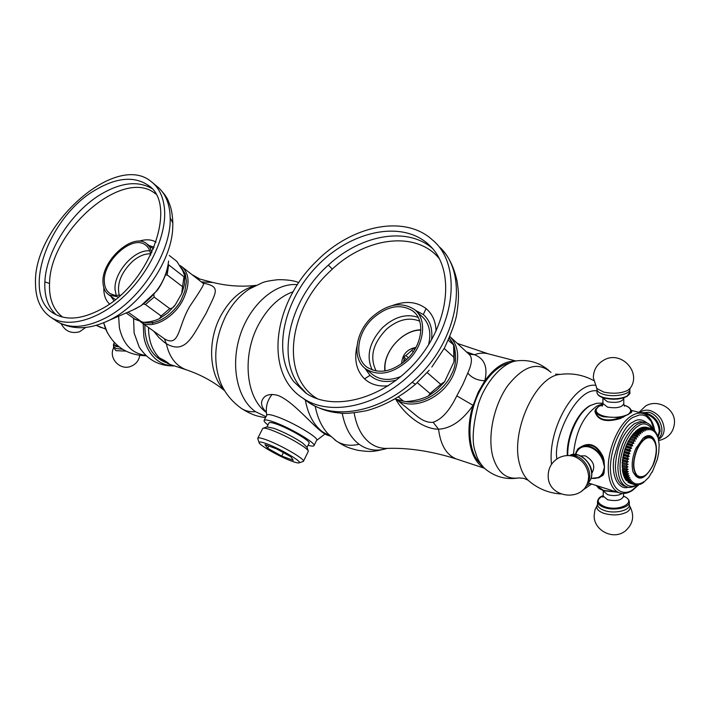 <?xml version="1.0" encoding="UTF-8"?>
<svg xmlns="http://www.w3.org/2000/svg" width="710" height="710" viewBox="0 0 710 710"><rect width="100%" height="100%" fill="white"/><g stroke="black" fill="none" stroke-linecap="round" stroke-linejoin="round"><path stroke-width="1.06" d="M187.236 370.123L186.011 369.715C175.84 365.748 169.273 357.077 166.326 343.702C186.135 355.204 193.093 334.818 206.086 313.412C215.875 292.094 221.822 286.609 202.811 283.077M457.275 343.392L488.409 353.873C484.034 352.621 479.383 352.905 474.457 354.725L466.399 351.849M252.165 287.319L249.512 288.908C240.051 295.014 232.188 303.951 225.904 315.702C214.518 339.229 212.734 361.559 220.57 382.699L220.579 382.717M480.59 463.666C467.26 452.305 466.142 418.51 478.815 392.896C487.637 375.457 498.109 365.419 510.233 362.774M163.504 338.155L164.8 339.069C180.047 347.527 177.953 325.331 190.245 305.62C200.096 291.207 204.489 283.858 203.433 283.565L182.514 267.217M148.514 327.47C148.532 340.205 152.109 350.305 159.235 357.751C164.525 360.414 167.817 362.455 169.113 363.875L167.498 363.484L167.862 362.801M396.881 399.792L417.507 416.628C423.24 420.986 428.441 422.867 433.118 422.272C441.833 419.308 449.723 410.504 456.796 395.861L463.035 384.092L467.792 373.025C472.239 363.174 472.558 356.837 468.742 354.024L450.548 337.152M266.321 412.031C261.591 407.531 260.392 403.236 262.736 399.135C265.3 394.787 270.297 393.517 277.716 395.355C295.085 401.745 317.725 432.745 327.851 435.257L328.81 435.585M334.738 439.827L336.496 441.114C343.809 445.587 345.708 447.371 358.017 450.344C371.543 452.155 373.495 451.844 387.101 448.409C376.815 451.64 367.487 450.255 359.1 444.265C350.607 437.848 344.98 427.482 342.211 413.158M395.861 399.375C404.167 414.258 422.778 429.159 438.558 429.204C440.573 445.055 446.492 454.977 456.317 458.962L457.48 459.343M468.928 354.166L474.457 354.725C484.522 358.568 487.983 367.248 484.832 380.782C494.497 367.452 504.597 360.92 515.132 361.168M483.829 467.668C469.789 460.364 464.571 432.026 473.082 405.33C462.494 420.506 450.983 428.467 438.558 429.204L433.118 422.272M167.498 363.484L170.427 364.576M163.486 338.137L164.418 338.821L166.326 343.702L164.409 342.397L158.765 337.419L153.759 331.206M164.303 338.732L140.509 321.781M456.796 395.861L473.082 405.33L478.167 392.293L484.832 380.782C477.431 380.507 471.751 377.924 467.792 373.025M166.948 362.162C161.498 360.245 158.507 358.443 157.984 356.739L158.152 356.606M160.265 359.863L163.921 361.283M548.963 370.522C539.884 362.837 529.394 359.579 517.501 360.76C503.301 361.718 485.312 382.007 478.362 404.203C472.541 426.639 471.617 442.756 475.585 452.545C477.058 458.438 480.084 463.745 484.655 468.467L486.607 470.073M631.208 410.833L631.865 411.676L631.403 412.519L620.362 418.518C606.003 422.734 597.536 420.391 594.944 411.489L595.486 409.404L598.663 406.422L602.417 405.028M575.269 454.338L577.736 449.031C588.004 441.087 596.444 443.626 603.056 456.654L604.041 460.346L604.494 467.082L604.077 472.913L603.109 475.23L598.361 477.981M594.944 411.489L595.77 409.759L595.601 411.223C596.009 413.531 598.601 415.385 603.367 416.788L619.981 417.649L628.306 414.507L622.954 416.273C616.493 417.737 610.067 417.675 603.678 416.069C597.722 414.241 595.317 411.88 596.471 408.995L598.663 406.422L602.79 404.984L598.663 406.422L596.027 409.2L595.601 411.374C596.063 415.119 598.654 417.791 603.376 419.388C608.577 420.489 614.115 419.903 619.981 417.649L620.362 418.518M588.253 480.173L588.679 476.454C587.711 466.736 582.866 460.071 574.15 456.459L573.609 456.308C568.151 454.897 562.986 455.536 558.113 458.207C551.475 462.334 548.173 468.298 548.191 476.108C548.014 498.704 584.365 502.511 588.253 480.173M639.887 412.643C642.692 410.265 646.144 409.581 650.245 410.593C658.791 413.788 663.433 420 664.187 429.23C663.992 434.032 662.084 437.413 658.445 439.392M603.678 392.062C613.049 394.032 621.099 393.464 627.835 390.34L630.294 388.113C641.875 372.253 621.055 350.11 604.006 360.014C597.03 363.973 593.471 369.91 593.338 377.809L596.906 388.548L603.678 392.062M596.48 387.917L596.968 389.009M629.308 505.289C630.808 507.632 630.152 509.789 627.356 511.786C620.851 515.291 613.067 515.833 604.015 513.392C597.918 511.111 595.681 508.289 597.305 504.916L597.518 504.597M575.801 454.382L576.493 452.572C579.032 447.415 583.371 445.596 589.504 447.096C595.681 449.244 600.128 453.734 602.852 460.568L604.494 467.082L602.133 456.974L603.056 456.654M602.133 456.974C597.545 446.253 590.684 442.809 581.561 446.625L580.824 447.069C588.741 444.096 595.841 447.406 602.133 456.974M577.931 449.483L577.736 449.031M576.999 450.814L581.561 446.625L577.825 449.643L575.57 454.364M631.403 412.519L630.4 411.844L628.306 414.507L630.853 412.128L631.217 410.85C630.764 408.365 628.341 406.439 623.948 405.09M631.226 411.046L631.865 411.676M602.852 460.568L604.041 460.346M576.493 452.572L576.023 451.853M596.471 408.995L595.486 409.404M622.954 416.273L623.628 417.152M609.047 489.572L599.284 486.465M600.136 477.013L602.186 475.114L603.109 475.23M591.084 478.46L599.497 477.422L602.186 475.114L603.402 472.78L604.494 467.082L602.888 472.603L604.077 472.913M125.794 351.104L115.907 350.66L113.698 347.651M266.8 415.155L266.916 414.942C267.688 414.125 270.625 414.578 275.737 416.3C291.704 421.527 319.944 438.212 316.616 440.36L314.033 445.534M267.945 424.953C264.919 422.61 263.658 421.065 264.173 420.311C264.936 419.521 267.865 420 272.968 421.74C288.917 427.038 317.201 443.679 313.927 445.738C313.35 446.368 311.388 446.199 308.051 445.25M268.948 422.991L269.028 422.823C269.649 422.184 272.019 422.574 276.146 423.985C288.97 428.254 311.654 441.602 309.045 443.28L307.013 447.327M267.129 426.932L273.936 428.334C284.266 432.248 293.807 437.129 302.558 442.969L306.969 447.22L308.193 450.806M262.673 428.6L263.188 428.174C264.324 427.899 266.862 428.449 270.776 429.816C282.527 434.289 293.381 439.836 303.339 446.457C306.534 448.72 308.202 450.326 308.344 451.258L303.454 461.216M257.854 438.886L257.819 438.123C258.476 437.475 261.129 437.99 265.78 439.641C280.29 444.691 306.232 459.752 303.365 461.393L299.061 462.876M291.925 461.216C279.846 456.894 258.68 444.868 259.061 442.516C259.097 441.558 261.466 441.922 266.17 443.599C279.704 448.338 303.569 462.432 298.972 462.902C297.96 463.133 295.608 462.574 291.925 461.216M281.71 456.051L267.67 448.285L264.99 444.637L276.625 448.889L290.905 456.805L293.31 460.328L281.71 456.051L283.423 452.652M268.815 446.031L267.67 448.285M636.755 476.144L635.894 476.259M641.627 476.978L637.491 477.138L633.205 472.372M652.836 465.511C644.689 479.995 638.059 481.983 632.929 471.476C631.341 464.571 632.326 456.894 635.876 448.454L642.967 438.354C654.114 428.201 661.09 448.241 652.836 465.511M623.123 473.605L622.901 472.576L627.321 473.934L628.678 473.694L627.542 474.963L623.123 473.605L623.407 474.715L627.826 476.073L629.184 475.691L628.11 477.022L623.699 475.656L623.398 474.688M622.83 472.718L623.407 474.715M622.43 470.526L622.901 472.576L622.572 470.277M622.422 468.982L622.546 470.268L626.974 471.617L626.85 470.331L622.422 468.982L622.546 470.268M622.315 466.461L622.351 467.81L626.779 469.15L626.744 467.801L622.315 466.461L622.351 467.81M622.093 465.698L622.422 465.254M622.359 463.816L622.315 465.219L626.744 466.559L626.797 465.156L622.359 463.816L622.315 465.219M622.164 463.115L622.2 462.467L626.877 463.87L627.01 462.423L622.572 461.092L622.439 462.538M622.572 461.092L622.2 462.467M622.386 460.444L622.723 459.778L627.161 461.109L627.374 459.627L622.936 458.305L622.723 459.778M622.936 458.305L622.457 459.787M622.759 457.728L623.167 456.974L627.604 458.296L627.906 456.805L623.46 455.492L623.167 456.974M623.46 455.492L622.874 457.062M623.282 454.986L623.762 454.16L628.199 455.474L628.581 453.983L624.134 452.669L623.762 454.16M624.134 452.669L623.433 454.32M623.957 452.243L624.498 451.347L628.945 452.661L629.397 451.187L624.951 449.883L624.498 451.347M624.951 449.883L624.143 451.578M624.764 449.528L625.386 448.578L629.832 449.883L630.347 448.445L625.9 447.149L625.386 448.578M625.9 447.149L624.986 448.88M625.705 446.865L626.397 445.88L630.844 447.176L631.43 445.782L626.974 444.495L626.397 445.88M626.974 444.495L625.954 446.235M626.77 444.291L627.525 443.271L631.98 444.558L632.619 443.226L628.172 441.948L627.525 443.271M628.172 441.948L627.045 443.688M627.942 441.824L628.767 440.786L633.222 442.073L633.915 440.812L629.459 439.534L628.767 440.786M629.459 439.534L628.243 441.247M629.592 439.57L630.107 438.452L634.554 439.721L635.299 438.549L630.844 437.28L630.107 438.452M630.844 437.28L629.539 438.949M630.924 437.307L631.527 436.277L635.974 437.546L636.755 436.472L632.299 435.212L631.527 436.277M632.299 435.212L630.915 436.819M632.344 435.221L633.009 434.298L637.465 435.558L638.272 434.591L633.817 433.331L633.009 434.298M633.817 433.331L632.353 434.866M633.835 433.34L634.554 432.523L639 433.783L639.834 432.931L635.379 431.68L636.133 430.979L640.58 432.23L641.423 431.511L636.976 430.26L636.133 430.979M634.554 432.523L633.852 433.109M636.95 430.287L635.388 431.582M652.206 472.168L657.353 459.343L658.747 452.43L659.173 444.575L657.984 436.756L657.646 435.745L657.22 436.499L657.309 434.884L656.901 433.979L656.484 434.866L656.022 432.425L655.623 433.446L655.561 431.769L655.019 431.103L654.638 432.239L653.901 430.02L653.555 431.272L653.333 429.594L652.676 429.186L652.366 430.544L652.064 428.884L651.354 428.618L651.088 430.065L650.706 428.449L645.514 427.092L650.706 428.449M623.699 475.656L624.063 476.659L628.474 478.025L629.832 477.493L628.829 478.868L624.418 477.51L624.862 478.398L629.273 479.765L630.613 479.099L629.69 480.501L625.279 479.135L625.785 479.907L630.196 481.273L631.518 480.484L630.675 481.904L626.273 480.528L631.243 482.534L632.539 481.628L631.776 483.048L628.004 482.188L632.406 483.554L633.666 482.534L632.983 483.945L628.59 482.569L633.666 484.309L634.882 483.191L634.287 484.566L630.489 483.386M626.273 480.528L626.025 479.978M625.279 479.135L624.995 478.442M624.418 477.51L624.108 476.676M638.583 429.089L637.731 429.674L642.177 430.917L643.029 430.331L638.583 429.089M636.95 430.278L637.731 429.674M640.189 428.174L639.337 428.627L643.784 429.87L644.627 429.417L640.189 428.174M638.672 429.115L639.337 428.627M641.769 427.526L640.935 427.837L645.381 429.071L646.215 428.76L641.769 427.526M640.367 428.228L640.935 427.837M643.322 427.154L647.76 428.387L643.322 427.154M642.053 427.606L642.506 427.313M644.831 427.047L649.268 428.281L644.831 427.047M646.916 427.393L651.354 428.618M647.618 436.313L648.274 436.872M643.251 438.123L649.792 436.543L652.836 438.815M633.222 442.073L633.888 443.493L632.619 443.226M631.98 444.558L632.734 445.889L631.43 445.782M649.952 428.325L649.739 429.843L649.268 428.281M648.478 428.299L648.328 429.887L647.76 428.387M646.952 428.547L646.863 430.18L646.215 428.76M645.381 429.071L645.372 430.748L644.627 429.417M643.784 429.87L643.855 431.556L643.029 430.331M642.177 430.917L642.328 432.621L641.423 431.511M640.58 432.23L640.81 433.925L639.834 432.931M639 433.783L639.319 435.452L638.272 434.591M637.465 435.558L637.873 437.183L636.755 436.472M635.974 437.546L636.471 439.117L635.299 438.549M634.554 439.721L635.139 441.229L633.915 440.812M630.844 447.176L631.687 448.392L630.347 448.445M629.832 449.883L630.755 450.983L629.397 451.187M628.945 452.661L629.947 453.628L628.581 453.983M628.199 455.474L629.273 456.308L627.906 456.805M627.604 458.296L628.74 458.988L627.374 459.627M627.161 461.109L628.35 461.642L627.01 462.423M626.877 463.87L628.11 464.26L626.797 465.156M626.744 466.559L628.022 466.79L626.744 467.801M626.779 469.15L628.093 469.221L626.85 470.331M626.974 471.617L628.306 471.538L627.116 472.736L622.697 471.378M627.321 473.934L627.116 472.736M627.826 476.073L627.542 474.963M628.474 478.025L628.11 477.022M629.273 479.765L628.829 478.868M630.196 481.273L629.69 480.501M631.243 482.534L630.675 481.904M632.406 483.554L631.776 483.048M633.666 484.309L632.983 483.945M651.913 472.052L648.771 477.36L643.34 482.667L643.42 481.762L642.594 483.164L641.76 483.643L641.92 482.622L641.015 484.016L640.189 484.362L640.438 483.253L638.636 484.823L638.973 483.625L637.917 484.939L637.127 485.01L637.553 483.741L636.435 485.001L635.681 484.921L636.187 483.599L635.015 484.788L634.287 484.566M657.913 437.617L660.176 431.13C659.448 422.317 655.019 416.388 646.872 413.327L641.494 413.069M640.189 484.362L639.745 484.229M638.636 484.823L638.148 484.664M637.127 485.01L636.586 484.841M635.681 484.921L635.068 484.735M654.549 430.97L655.019 431.103M653.378 429.878L653.901 430.02M652.091 429.026L652.676 429.186M622.59 462.592L628.11 464.26M622.83 459.991L628.35 461.642M623.211 457.338L628.74 458.988M623.744 454.666L629.273 456.308M633.888 443.493L628.35 441.895M624.418 451.995L629.947 453.628M632.734 445.889L627.196 444.282M625.217 449.359L630.755 450.983M631.687 448.392L626.149 446.776M635.805 475.86L638.814 476.774C643.952 477.794 648.656 473.907 652.907 465.103C647.626 475.505 642.346 478.939 637.047 475.398C632.699 469.576 632.752 460.888 637.225 449.315C642.683 438.78 648.008 435.434 653.2 439.277C657.38 445.214 657.283 453.814 652.907 465.094C657.992 451.143 657.256 441.966 650.697 437.555C645.789 436.614 641.192 440.493 636.923 449.173C631.847 463.186 632.477 472.39 638.814 476.774L642.976 476.561M385.184 370.931C382.326 352.719 402.33 329.786 420.852 330.097M420.861 329.813C402.242 329.884 382.415 352.621 384.9 370.984M415.945 347.376C406.954 349.169 402.188 354.627 401.638 363.751M403.484 362.348L404.07 359.233L403.546 356.713L405.863 355.586L411.8 350.394L413.087 348.361L414.959 349.125M404.07 359.233L405.596 360.547M408.419 357.796L405.863 355.586M411.8 350.394L413.309 351.725M403.546 356.713L406.75 359.482M413.087 348.361L414.613 349.702M376.176 371.01C369.271 357.139 372.874 343.054 386.994 328.757C398.292 319.464 409.191 316.935 419.699 321.16M444.203 348.468L453.859 357.245L454.001 361.745L444.575 381.785L440.715 384.332L427.189 372.572M417.276 382.663L430.074 393.544L428.405 395.976C421.909 399.153 414.249 401.043 405.437 401.647L403.369 401.07L398.434 397.023M449.181 338.306L454.036 345.291L448.321 340.303M119.262 295.378C116.582 283.938 121.02 272.596 132.566 261.342C138.743 256.115 144.733 253.612 150.555 253.825M165.474 275.125L167.125 274.885L182.541 286.689L181.716 293.629L175.45 304.546C173.879 307.208 171.989 308.566 169.77 308.628L154.15 297.064L153.813 294.517M169.291 255.458L176.799 261.333L182.852 270.936L184.866 276.279L183.979 276.767L168.243 264.528M143.491 304.04L145.426 304.537L161.126 315.986L159.581 318.568C155.268 320.813 149.863 322.056 143.376 322.305L141.485 321.728L128.031 312.134M439.916 247.364C468.751 274.166 458.891 338.537 416.956 377.862L412.146 382.326C378.315 412.723 333.833 420.071 308.389 402.286L303.844 398.887M411.498 373.194C377.294 407.123 329.236 416.797 302.611 397.964C263.596 373.132 272.968 302.921 316.376 261.36C351.122 225.753 404.105 214.109 432.159 239.696C463.834 265.096 455.234 332.12 411.498 373.194M418.146 317.379C406.28 313.367 394.396 316.802 382.477 327.674C369.306 342.131 365.89 356.234 372.226 369.981M372.333 318.799C387.083 305.815 400.671 303.276 413.096 311.184C425.37 320.37 422.53 344.652 406.99 359.242C392.497 371.809 379.22 374.489 367.15 367.283C353.908 358.186 356.828 333.469 372.333 318.799M293.567 381.403L305.655 392.95C333.496 412.386 384.492 398.878 416.947 360.653C449.678 322.668 454.773 270.359 430.579 246.37L427.802 243.734C400.476 219.816 350.136 231.469 317.05 266.064C283.672 300.357 272.045 352.355 293.567 381.403M432.612 248.589C407.212 226.064 360.733 234.833 328.348 265.105C290.78 298.431 275.897 355.506 299.327 385.761L306.427 393.455M371.357 317.654C354.938 333.185 351.84 359.375 365.89 369.005C378.661 376.611 392.71 373.771 408.055 360.476C424.5 345.033 427.509 319.331 414.542 309.604C401.372 301.209 386.977 303.889 371.357 317.654M371.552 373.655L373.336 375.12C380.924 380.329 390.127 380.782 400.955 376.469M427.021 244.409L430.304 246.086M439.525 258.937C416.734 230.475 366.475 236.954 332.324 269.09L328.322 272.906C287.905 311.424 280.272 376.966 317.556 398.86M428.503 344.971C431.538 332.475 429.248 322.864 421.642 316.145L416.371 311.291M153.254 183.286L156.413 185.913C164.329 191.94 168.856 201.249 169.992 213.825L170.178 217.81C171.483 251.402 141.254 299.194 106.828 317.317C86.931 327.709 70.45 329.165 57.395 321.666L55.3 320.272M164.525 209.352C166.619 235.179 150.112 271.495 124.685 295.626C99.276 319.828 68.826 328.455 51.528 317.743C41.011 310.918 35.669 299.576 35.5 283.725C32.864 226.241 115.224 151.683 151.008 181.423C158.907 187.431 163.406 196.741 164.525 209.352M149.81 250.914C134.856 248.784 113.582 272.542 115.055 289.653L116.236 295.484M120.514 295.183L114.807 295.325L110.059 293.541C106.527 291.127 104.627 287.257 104.352 281.914C102.533 261.351 132.344 234.327 145.426 244.959C148.452 247.133 150.209 250.506 150.724 255.076M151.505 188.336C137.882 180.686 121.303 182.505 101.761 193.777C71.852 211.154 46.079 250.799 44.863 281.897C44.215 296.301 47.969 307.244 56.117 314.743M100.855 309.356C150.032 284.257 178.973 203.797 147.857 185.079C134.172 176.089 116.981 177.544 96.303 189.472C48.635 215.911 20.093 294.81 54.058 313.607C66.394 320.716 81.987 319.296 100.855 309.356M151.878 252.627L149.961 247.337L146.517 243.565C132.663 232.294 101.104 260.889 103.012 282.669C103.296 288.34 105.311 292.449 109.065 295.005L118.472 296.975M172.725 227.857C171.758 262.815 137.775 309.684 103.784 322.651L103.784 322.642C86.496 329.697 71.027 329.378 57.395 321.666L51.528 317.743M106.748 321.364L133.054 309.95L140.926 305.753C157.283 293.798 166.513 278.888 168.607 261.005M155.641 193.954C124.019 166.477 49.94 230.404 49.54 283.459L49.469 287.124C49.709 300.685 54.12 310.696 62.72 317.139M174.376 365.881C154.549 366.014 145.461 347.873 143.864 336.638L143.154 323.645M193.564 275.853L199.945 279.101M144.831 324.852C144.946 344.048 151.762 356.535 165.288 362.304L167.729 363.041M164.188 361.887L167.409 362.482M180.003 265.496L181.556 266.463C189.703 273.581 190.156 284.781 182.896 300.073C173.48 318.524 151.665 329.857 141.112 322.198M181.236 267.688L185.274 273.838L186.455 281.373L184.831 291.215L181.423 299.318C177.669 308.211 160.309 326.476 144.618 322.367M449.962 336.567C459.015 346.436 460.08 359.349 453.157 375.306C442.658 398.381 412.821 411.125 397.183 399.899M454.311 346.604C456.69 357.707 455.722 366.972 451.4 374.401C447.433 384.847 428.308 405.312 406.076 401.683M201.329 281.923L212.964 282.473C227.324 286.023 241.631 287 255.893 285.385M224.564 390.473C209.059 375.333 207.071 341.048 220.828 315.728C229.907 299.3 241.418 289.272 255.369 285.642M293.168 291.712C279.225 296.736 267.67 307.732 258.493 324.719C241.666 355.87 245.944 398.203 266.356 412.448M330.319 436.109L322.819 432.062C313.864 425.343 308.042 414.693 305.344 400.094M315.222 406.289C317.441 417.684 321.612 426.772 327.745 433.544L330.62 436.375M266.019 416.69L255.529 411.702C237.158 399.02 230.084 365.366 240.317 334.721C250.408 304.013 275.693 282.509 297.463 284.657M327.851 435.257L330.177 436.055L327.745 433.544L336.496 441.114C342.85 445.214 350.385 446.262 359.1 444.265M240.282 407.646L241.604 408.578C245.553 411.072 250.195 412.111 255.529 411.702M354.148 412.838C356.518 426.603 361.763 436.623 369.892 442.916C375.022 446.714 380.702 448.551 386.932 448.409L386.923 448.409M449.35 337.995L453.299 344.03M555.602 374.143L560.305 374.392C535.473 375.883 509.744 432.567 519.818 464.819C521.628 471.449 524.388 476.579 528.089 480.209L529.997 481.85M551.519 464.322C547.375 430.011 573.795 382.885 595.033 385.273M556.889 458.962C552.833 438.842 576.307 387.269 596.977 390.882M560.58 493.956C548.2 493.015 537.372 488.436 528.089 480.209L523.873 478.354L518.868 477.91C506.594 479.72 497.976 472.833 493.006 457.24C487.255 437.12 493.521 405.925 507.437 386.071C523.447 365.703 537.967 361.15 550.995 372.413M589.939 483.483L585.785 486.252M632.512 490.353C627.897 493.388 623.46 494.204 619.191 492.811C612.215 489.856 608.568 481.664 608.248 468.236C607.92 448.045 619.537 422.53 632.077 415.536C636.08 413.184 639.799 412.519 643.224 413.539C649.401 415.794 653.244 421.625 654.753 431.023M602.959 403.795L597.057 405.978C583.514 415.643 575.65 431.76 573.458 454.347M627.267 486.971L626.726 486.794C621.072 484.415 618.135 477.768 617.904 466.852C619.155 447.398 625.545 433.215 637.092 424.305L641.813 422.423L646.171 422.645C649.401 423.719 651.86 426.151 653.564 429.923M645.621 422.494L639.941 421.633L634.562 423.604C623.016 432.496 616.626 446.652 615.392 466.088C615.623 476.987 618.579 483.634 624.232 486.013L624.818 486.199M591.732 473.428C595.797 466.577 593.649 460.71 585.288 455.847L580.673 455.9M602.967 403.537L607.538 407.141C616.635 408.578 622.049 407.425 623.779 403.679L623.797 398.7M623.868 397.804L623.797 398.328C622.058 402.046 616.635 403.191 607.529 401.771L602.95 398.195M622.217 493.459C618.357 495.757 613.511 496.166 607.689 494.692L603.234 491.054L603.243 496.121L607.698 499.787C616.555 501.5 621.827 500.275 623.522 496.104L623.531 493.485M587.516 483.208C590.374 481.096 591.829 477.936 591.874 473.721C592.238 462.077 578.011 450.273 569.651 455.492L577.94 454.924C586.229 458.349 590.827 464.668 591.741 473.889C591.678 478.221 590.179 481.389 587.241 483.386M570.538 455.705L575.925 456.131C586.291 458.82 593.578 475.194 587.614 482.409M658.418 438.398C666.344 432.283 659.794 414.684 648.665 412.244L640.74 412.865M629.814 389.763L629.805 392.293L627.116 396.038C620.717 399.02 613.058 399.57 604.157 397.671C599.755 396.428 597.367 394.769 596.986 392.701L596.986 392.124M629.965 388.601L629.814 389.178C630.986 394.121 614.594 397.582 604.148 394.547C599.746 393.305 597.359 391.663 596.968 389.604L596.986 392.701C597.527 395.23 600.163 397.085 604.884 398.266L613.52 399.26L618.002 399.02L626.859 396.508M597.5 501.162L597.5 501.819C597.873 504.189 600.19 506.115 604.45 507.597C614.567 511.235 630.436 507.517 629.317 501.819C628.962 499.441 627.028 497.532 623.522 496.095M597.509 504.056L597.518 504.73C597.891 507.109 600.207 509.034 604.458 510.525C614.567 514.182 630.427 510.454 629.3 504.739L629.308 502.494M633.231 489.323L631.696 490.424M639.124 484.034L632.938 489.518C626.3 495.136 611.115 494.515 610.351 468.094C611.008 440.653 626.539 419.938 633.329 417.223L639.47 414.942L642.896 414.995L646.375 416.3L651.132 421.305L654.336 430.402M602.959 403.129L596.648 403.271L590.613 405.428C578.251 411.977 567.068 436.366 567.787 455.563M647.041 422.956C642.053 419.104 637.473 418.758 633.311 421.917C625.714 424.908 619.209 437.245 613.786 458.917C611.026 480.723 621.303 490.148 628.19 487.184M602.888 472.603C600.536 477.253 596.631 479.126 591.173 478.212M623.966 405.144C629.202 406.919 631.35 409.146 630.4 411.844M596.329 485.525L603.589 490.45L616.395 491.915M599.497 477.422L591.11 478.398M636.515 484.815C630.799 488.906 619.404 485.445 620.07 464.402C621.605 443.102 633.107 428.361 638.343 425.991C642.896 422.37 647.644 423.435 652.596 429.168M603.89 490.77L617.07 492.136M643.721 413.708L646.482 414.134C654.292 417.072 658.543 422.761 659.244 431.21L657.939 436.623M604.529 398.124C613.076 399.952 620.416 399.428 626.548 396.562M603.243 495.695L602.799 497.186L603.367 496.636M623.531 496.192C637.811 501.659 619.741 512.061 604.813 506.727C596.569 503.115 596.045 499.467 603.243 495.775M113.467 344.341L115.792 346.347L119.28 346.968M113.777 346.542L116.094 348.557L122.51 349.222M96.196 325.304L101.273 327.683M118.33 346.214L116.085 345.734C113.902 344.953 113.334 343.889 114.381 342.557M653.732 439.898L650.697 437.555M647.316 436.597L650.36 437.458M440.715 384.332L430.074 393.544M403.369 401.07L395.168 398.984M453.592 345.158L453.859 357.245M167.125 274.885L168.643 264.892M145.426 304.537L154.15 297.064M169.77 308.628L161.126 315.986M141.485 321.728L134.607 318.994M183.979 276.767L182.541 286.689M302.611 397.964L308.389 402.286C318.373 408.623 328.757 412.19 339.531 412.98C344.581 413.93 353.749 413.131 367.034 410.575C384.314 405.712 400.476 396.934 415.527 384.234L412.146 382.326M328.348 265.105L332.324 269.09M356.979 346.258C353.962 359.881 356.473 370.753 364.505 378.865C370.655 384.465 378.581 386.772 388.281 385.787M436.064 331.126C435.754 321.479 432.425 313.962 426.062 308.584C416.868 301.635 405.676 300.623 392.479 305.531M396.375 380.125C385.619 382.947 376.832 381.359 370.017 375.359L364.842 368.179M415.341 310.288L423.302 314.539C430.127 320.485 432.869 328.943 431.52 339.921M423.302 314.539L426.062 308.584M364.505 378.865L370.017 375.359M172.734 227.857L172.849 223.038L170.178 217.81M140.926 305.753L156.697 290.958C161.454 285.473 167.693 271.06 167.862 266.738M44.863 281.897L49.54 283.459M103.837 287.736L103.837 290.15C104.113 296.097 106.003 300.703 109.509 303.951M156.067 242.137C151.363 239.377 145.639 239.084 138.885 241.249M113.919 300.703L110.822 296.265M149.047 245.536L154.177 247.249M145.949 355.426C132.095 353.624 123.238 344.412 119.386 327.789L118.623 316.207M146.322 355.772C127.117 355.275 113.485 346.223 105.444 328.615L103.642 322.704L107.432 332.901M133.569 318.24L134.119 333.025L139.169 346.95L141.37 350.234M249.512 288.908L252.077 287.373M249.512 288.899L262.203 282.793C264.812 281.577 270.173 280.539 278.284 279.678C287.435 279.66 294.277 280.636 298.803 282.624M220.57 382.699C224.848 392.985 231.868 401.611 241.604 408.578C253.079 415.758 258.777 416.513 265.549 417.622M386.932 448.409C408.303 447.62 431.431 451.143 456.317 458.962L484.406 468.236M169.22 364.177L186.011 369.715C200.566 374.569 213.488 381.598 224.777 390.811M515.922 360.999L488.409 353.873M211.873 282.189L196.617 278.24M151.807 321.266L153.032 324.319M167.285 362.393L162.741 360.902M560.305 374.392C572.038 372.848 583.132 374.889 593.596 380.516M582.129 490.592L591.634 484.025M518.469 477.981C505.857 479.951 494.586 476.783 484.655 468.467M642.541 413.353L631.11 410.265M674.5 422.335C675.033 408.419 657.469 398.603 645.559 406.031L638.938 412.386M625.111 531.16C633.356 523.944 634.829 515.433 629.53 505.644M619.191 492.811L587.978 482.862M632.566 490.317L638.858 484.77M567.281 455.58C566.385 436.57 577.097 412.563 590.001 405.614L596.648 403.271M602.799 404.922L601.095 405.428M637.216 485.001C632.574 487.433 629.078 488.027 626.726 486.794L624.818 486.19M602.169 406.173L602.967 403.919L602.879 397.68M623.779 404.061L624.427 406.209M617.194 492.172L603.74 490.787L599.018 488.578L596.285 485.507M629.805 392.87C630.595 392.887 629.619 394.094 626.886 396.499M623.522 496.538L623.407 497.035M603.243 495.686C599.826 496.601 597.918 498.651 597.5 501.819L597.518 504.73L594.865 510.108L594.128 515.824C593.924 530.272 612.588 540.115 624.392 531.657M658.818 440.528C668.261 438.283 673.479 432.452 674.491 423.009M114.31 342.477L113.502 344.563L113.591 347.9C108.213 358.408 120.372 371.028 131.19 366.218M96.178 325.313L105.621 329.067M61.202 323.751C65.178 331.233 71.293 333.904 79.538 331.774L85.732 327.416M131.323 366.165C136.054 364.07 138.876 360.494 139.781 355.444M266.916 414.942L264.173 420.311M269.028 422.823L266.898 427.003M262.771 428.414L257.819 438.123M259.061 442.516L257.721 438.469M272.125 394.387C267.137 400.529 265.354 407.478 266.765 415.243M325.144 433.89L316.562 440.466M267.217 426.905L263.188 428.174M623.043 473.588L623.282 474.262M635.929 431.094L636.506 430.65M634.367 484.593L629.974 483.226M454.214 360.671L454.072 345.433M444.078 382.415L436.969 389.888L428.707 395.798M405.437 401.647L395.079 399.038M182.15 292.564L184.467 284.39L184.884 276.563M174.909 305.264L167.853 312.791L159.803 318.453M143.376 322.305L135.29 319.464L126.14 312.95M413.096 311.184L414.817 312.764M365.89 369.005L373.336 375.12M442.33 250C449.252 257.402 454.187 267.892 457.134 281.471C458.438 291.419 459.521 295.582 456.672 314.69C455.412 322.029 451.329 333.15 444.433 348.051L431.831 367.034M415.527 384.234L429.213 370.238M432.328 248.26L427.802 243.734M145.426 244.959L146.233 245.58M149.97 186.828L147.857 185.079M109.065 295.005L115.393 299.54M158.8 187.91C164.143 193.395 167.445 198.081 168.696 201.959C170.302 206.104 172.113 209.752 172.841 222.337M141.21 305.611L134.722 309.223M147.369 244.231L153.475 248.979M141.361 350.216L139.169 346.95C147.573 359.952 159.351 366.28 174.491 365.916M191.922 274.575L200.042 279.128"/></g></svg>
